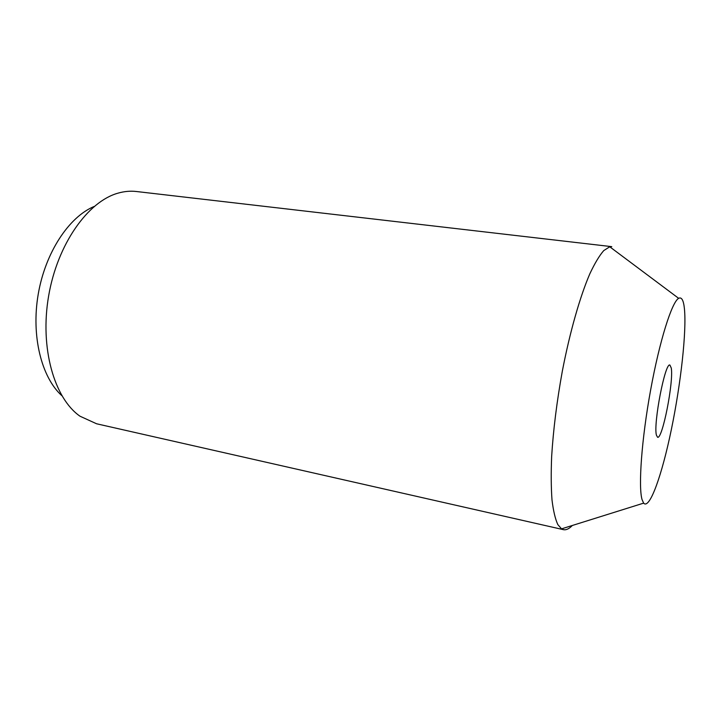 <?xml version="1.0" encoding="UTF-8"?>
<svg xmlns="http://www.w3.org/2000/svg" width="721" height="721" viewBox="0 0 721 721"><rect width="100%" height="100%" fill="white"/><g stroke="black" fill="none" stroke-linecap="round" stroke-linejoin="round"><path stroke-width="1.08" d="M656.398 435.105L657.588 437.268C662.437 439.522 673.793 381.652 671.269 368.025L669.926 365.078C665.213 361.888 653.217 423.633 656.398 435.105M684.418 308.669C683.535 300.206 681.606 296.764 678.65 298.323C671.9 301.91 659.598 340.7 650.621 390.034C641.6 439.332 638.211 486.9 642.087 499.689L643.646 503.132C649.657 509.981 662.031 474.887 671.404 429.301C680.822 383.725 686.716 331.336 684.418 308.669M563.407 529.656L96.587 423.777L79.977 416.197C54.282 398.398 39.664 348 48.613 296.043C57.428 244.068 87.953 201.384 118.1 193.129C124.327 191.353 130.393 190.813 136.287 191.498L611.768 246.654L609.741 246.78L603.756 250.584C599.376 255.622 594.744 263.336 589.859 273.746C579.99 296.637 569.878 331.975 562.317 371.216C556.855 401.381 553.304 429.788 551.655 456.438C550.988 473.021 551.096 487.477 551.989 499.815C553.295 510.702 555.242 518.958 557.82 524.582L561.533 528.863L563.407 529.656C566.156 530.223 569.13 528.826 572.339 525.474M94.181 206.458C69 216.859 45.324 252.467 38.213 294.267C31.039 336.058 41.548 377.507 61.844 395.676M678.65 298.323L609.741 246.78M643.646 503.132L561.533 528.863"/></g></svg>
